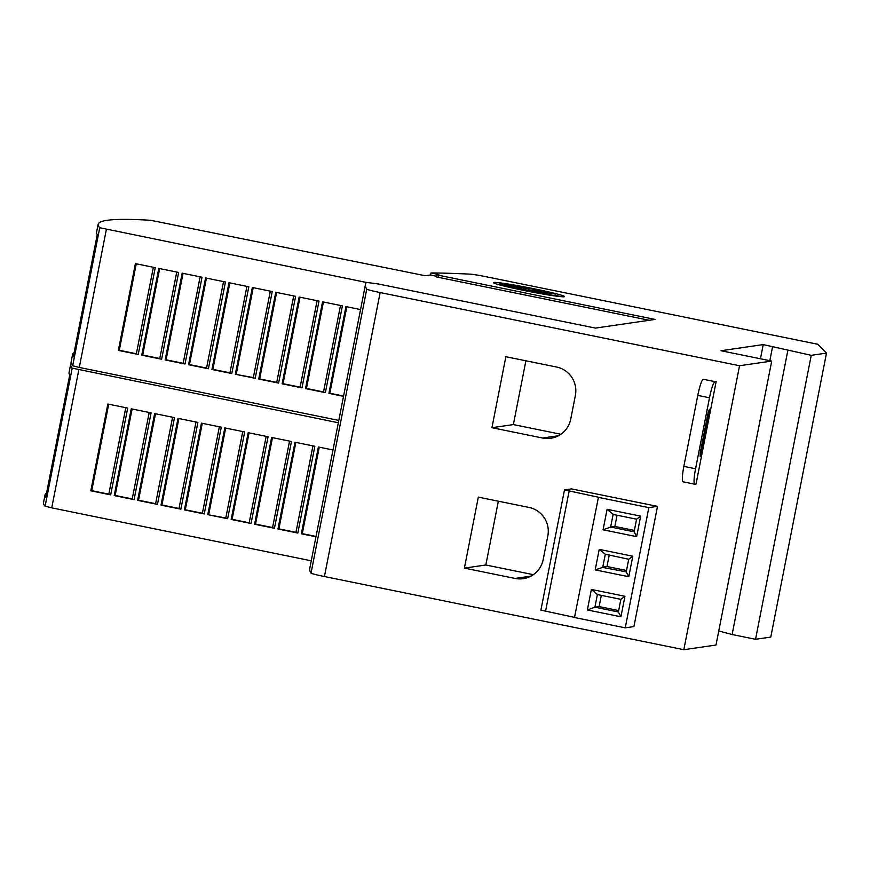 <?xml version="1.0" encoding="UTF-8"?>
<svg xmlns="http://www.w3.org/2000/svg" width="870" height="870" viewBox="0 0 870 870"><rect width="100%" height="100%" fill="white"/><g stroke="black" fill="none" stroke-linecap="round" stroke-linejoin="round"><path stroke-width="1.3" d="M366.324 282.445L99.745 227.722A804.87 40.314 -168.9 0 1 98.136 224.34A804.87 40.314 -168.9 0 1 107.13 220.306A804.87 40.314 -168.9 0 1 150.706 220.295L425.223 275.736L430.313 274.996L436.729 276.301M318.213 525.578L329.045 470.322L318.213 525.578M345.76 385.16L356.602 329.947L345.771 385.203M496.977 284.153A36.225 1.816 -168.9 0 1 499.576 284.436M555.267 295.169A36.225 1.816 -168.9 0 1 560.693 296.648M493.855 282.456A36.225 1.816 -168.9 0 1 531.853 288.329A36.225 1.816 -168.9 0 1 564.532 296.583A36.225 1.816 -168.9 0 1 564.13 296.768A36.225 1.816 -168.9 0 1 526.132 290.895A36.225 1.816 -168.9 0 1 493.453 282.641A36.225 1.816 -168.9 0 1 493.855 282.456M500.011 283.718A29.83 1.49 -168.9 0 1 524.773 287.285A29.83 1.49 -168.9 0 1 555.462 294.147L539.465 291.406L550.503 292.994L536.779 290.689L540.053 290.819L532.908 289.808L532.984 289.025L528.427 288.905L513.104 285.382L520.38 287.524L502.512 284.218L517.356 287.361L507.406 286.208L525.001 289.395L524.914 290.188L529.471 290.308L534.082 291.689L533.875 291.113L544.794 293.832L537.519 291.689L550.558 294.865A29.83 1.49 -168.9 0 1 518.226 288.927A29.83 1.49 -168.9 0 1 499.684 283.859A29.83 1.49 -168.9 0 1 500.011 283.718M550.547 294.941L555.158 295.724L555.462 294.147M539.324 292.124L539.465 291.406M536.572 291.787L536.779 290.689M532.984 289.025L532.908 289.808M528.155 290.275L528.427 288.905M532.679 290.602L530.211 290.536M527.383 290.254L524.98 289.536M523.805 289.231L524.034 288.101M520.216 288.372L520.38 287.524M716.162 381.473L696.043 484.024L694.847 484.198A16.095 2.273 -78.5 0 1 694.738 484.198A16.095 2.273 -78.5 0 1 695.565 468.767L709.496 397.775A16.095 2.273 -78.5 0 1 714.966 381.647L703.254 379.266A16.095 2.273 101.5 0 0 697.783 395.393L683.853 466.385A16.095 2.273 101.5 0 0 683.026 481.806L694.738 484.198M700.111 453.542L708.158 412.532L709.518 409.27L701.307 453.368L700.209 456.598L700.111 453.542M720.958 350.73L771.712 361.061L739.554 365.737L380.146 292.548A16.095 0.805 -168.9 0 1 366.748 289.144A1851.208 92.72 -168.9 0 1 365.498 284.349A1851.208 92.72 -168.9 0 1 366.379 282.369L378.428 284.001L595.471 328.088L655.066 319.431L438.6 275.257L437.012 274.833L438.806 274.572L431.292 272.941A1851.208 92.72 -168.9 0 1 470.083 274.137A16.095 0.805 -168.9 0 1 487.352 276.975L817.713 344.248L826.5 353.1L811.253 355.319L763.24 344.585L720.958 350.73M318.855 522.076L309.785 568.327A1851.208 92.72 11.1 0 0 311.036 573.123A16.095 0.805 11.1 0 0 324.434 576.527L683.831 649.705L715.999 645.04L771.712 361.061M657.502 506.362L633.915 626.585L625.247 627.846L574.494 617.504L598.44 497.238L564.489 489.908L571.514 488.896L657.502 506.362L648.835 507.623L625.247 627.846M648.835 507.623L598.082 497.292M564.489 489.908L540.901 610.131L574.515 617.385M603.062 529.808L636.644 536.649L640.668 516.138L607.086 509.298L603.062 529.808L610.686 527.046L634.11 531.82L636.579 519.194L640.668 516.138M587.348 609.957L620.919 616.786L624.943 596.276L591.372 589.447L587.348 609.957L594.96 607.195L618.385 611.969L620.865 599.343L597.44 594.569L591.372 589.447M632.805 556.213L599.223 549.372L595.2 569.883L628.782 576.723L632.805 556.213L628.716 559.269L605.313 554.212L602.714 567.425L626.248 571.894L628.716 559.269M617.058 515.225L614.851 526.448L634.382 530.417M636.644 536.649L634.11 531.82M636.579 519.194L613.154 514.431L607.086 509.298M613.176 514.137L610.577 527.361M610.686 527.046L614.851 526.448M601.333 595.363L599.125 606.586L618.657 610.566M594.96 607.195L599.125 606.586M624.943 596.276L620.865 599.343M620.919 616.786L618.385 611.969M597.451 594.275L594.852 607.499M609.196 555.299L606.988 566.522L626.52 570.492M602.823 567.12L606.988 566.522M628.782 576.723L626.248 571.894M605.313 554.212L599.223 549.372M595.2 569.883L602.714 567.425M569.176 490.865L545.588 611.088M515.116 578.441L464.395 568.11L478.315 497.118L529.047 507.449A24.142 23.871 81.7 0 1 547.828 535.876L543.184 559.54A24.142 23.871 81.7 0 1 515.116 578.441L530.939 576.136M533.343 574.668L485.83 565L464.395 568.11M485.83 565L498.347 501.196M542.662 438.034L491.941 427.703L505.861 356.711L556.593 367.031A24.142 23.871 81.7 0 1 575.375 395.469L570.731 419.133A24.142 23.871 81.7 0 1 542.662 438.034L558.486 435.729M560.889 434.26L513.376 424.582L491.941 427.703M513.376 424.582L525.893 360.789M338.343 422.766L72.199 368.13A804.87 40.314 -168.9 0 1 70.579 364.758L69.034 372.643A804.87 40.314 11.1 0 0 69.72 374.937L45.751 497.216A804.87 40.314 -168.9 0 1 45.044 494.91A804.87 40.314 -168.9 0 1 47.056 492.757M98.136 224.34L96.581 232.236A804.87 40.314 11.1 0 0 97.266 234.53L73.297 356.809A804.87 40.314 -168.9 0 1 72.591 354.503A804.87 40.314 -168.9 0 1 74.602 352.339M436.599 276.975L649.205 320.29M278.596 383.094L258.727 379.037L275.757 292.266L295.615 296.322L278.596 383.094L276.693 382.572L293.712 295.93M258.727 379.037L259.662 378.907L276.616 292.45M282.119 383.811L299.149 297.04L319.007 301.096L301.988 387.868L282.119 383.811L283.054 383.681L300.009 297.225M305.511 388.585L322.542 301.814L342.399 305.87L325.38 392.642L305.511 388.585L306.447 388.455L323.412 301.999M343.53 396.339L328.914 393.36L345.934 306.588L360.55 309.579M328.914 393.36L329.839 393.229L346.804 306.773M118.363 350.392L135.394 263.621L155.251 267.677L138.232 354.449L118.363 350.392L119.299 350.262L136.264 263.806M141.767 355.167L158.786 268.395L178.644 272.451L161.624 359.223L141.767 355.167L142.691 355.036L159.656 268.58M165.159 359.941L182.178 273.169L202.047 277.225L185.016 363.997L165.159 359.941L166.083 359.81L183.048 273.354M188.551 364.715L205.57 277.943L225.439 282L208.408 368.771L188.551 364.715L189.475 364.584L206.44 278.128M211.943 369.489L228.962 282.717L248.831 286.774L231.801 373.545L211.943 369.489L212.867 369.358L229.832 282.902M235.335 374.263L252.354 287.491L272.223 291.548L255.204 378.319L235.335 374.263L253.333 377.613M255.204 378.287L253.3 377.797L270.32 291.156L253.3 377.797M231.811 373.513L229.908 373.023L246.928 286.382L229.908 373.023M212.867 369.358L229.941 372.838M208.419 368.739L206.516 368.249L223.536 281.608L206.516 368.249M189.475 364.584L206.549 368.064M185.027 363.964L183.124 363.475L200.143 276.834M166.083 359.81L183.157 363.29M161.635 359.19L159.732 358.701L176.751 272.06M142.691 355.036L159.765 358.516M138.243 354.416L136.34 353.927L153.359 267.286L136.34 353.927M119.299 350.262L136.373 353.742M329.839 393.229L343.585 396.035M325.391 392.609L323.488 392.12L340.507 305.479L323.488 392.12M306.447 388.455L323.52 391.935M301.988 387.835L300.085 387.346L317.115 300.705M283.054 383.681L300.128 387.161M259.662 378.907L276.736 382.387M236.259 374.133L253.224 287.676M338.811 420.406L79.29 367.444L106.368 229.397M72.591 354.503L71.046 362.388A804.87 40.314 11.1 0 0 72.667 365.77L79.29 367.444M436.631 276.801L437.012 274.833M438.219 277.225L438.6 275.257M231.181 519.455L248.2 432.684L268.069 436.729L251.049 523.501L231.181 519.455L232.105 519.314L249.07 432.858M254.573 524.229L271.603 437.458L291.461 441.503L274.442 528.275L254.573 524.229L255.508 524.088L272.462 437.632M277.965 529.003L294.995 442.232L314.853 446.277L297.834 533.049L277.965 529.003L278.9 528.862L295.854 442.406M315.984 536.757L301.357 533.778L318.387 447.006L333.003 449.986M301.357 533.778L302.292 533.636L319.257 447.18M90.817 490.8L107.847 404.039L127.705 408.084L110.686 494.856L90.817 490.8L91.752 490.669L108.706 404.213M114.209 495.574L131.239 408.813L151.097 412.858L134.078 499.63L114.209 495.574L115.144 495.443L132.109 408.987M137.612 500.348L154.632 413.587L174.5 417.633L157.47 504.404L137.612 500.348L138.537 500.217L155.502 413.761M161.004 505.122L178.024 418.361L197.892 422.407L180.862 509.178L161.004 505.122L161.929 504.991L178.894 418.535M184.396 509.896L201.416 423.135L221.284 427.181L204.254 513.952L184.396 509.896L185.321 509.766L202.286 423.309M207.789 514.67L224.808 427.909L244.677 431.955L227.646 518.727L207.789 514.67L225.787 518.02M227.657 518.694L225.754 518.205L242.773 431.574M204.265 513.92L202.362 513.43L219.381 426.8M185.321 509.766L202.395 513.246M180.873 509.146L178.97 508.656L195.989 422.026L178.97 508.656M161.929 504.991L179.002 508.471M157.481 504.372L155.578 503.882L172.597 417.252M138.537 500.217L155.61 503.697M134.089 499.597L132.186 499.108L149.205 412.478L132.186 499.108M115.144 495.443L132.218 498.923M110.686 494.823L108.783 494.334L125.813 407.704M91.752 490.669L108.826 494.149M302.292 533.636L316.038 536.442M297.834 533.016L295.93 532.527L312.961 445.897M278.9 528.862L295.974 532.342M274.442 528.242L272.538 527.753L289.558 441.123M255.508 524.088L272.582 527.568M232.105 519.314L249.179 522.794M251.049 523.468L249.146 522.979L266.166 436.349L249.146 522.979M208.713 514.54L225.678 428.083M311.253 560.813L51.743 507.852L78.822 369.804M45.044 494.91L43.5 502.795A804.87 40.314 11.1 0 0 45.12 506.177L51.743 507.852M70.579 364.758A804.87 40.314 -168.9 0 1 71.166 363.638M430.585 275.061L430.998 272.984M811.253 355.319L755.541 639.287L770.787 637.079L826.5 353.1M755.541 639.287L732.116 634.524L787.828 350.545M769.83 360.68L772.614 346.488M732.116 634.524L718.761 630.967M760.456 358.766L763.24 344.585M683.831 649.705L739.554 365.737M714.966 381.647L703.254 379.266M701.307 453.368L700.187 453.15M709.354 412.358L708.245 412.13M695.565 468.767L683.853 466.385M709.496 397.775L697.783 395.393M72.667 365.77L99.745 227.722M45.12 506.177L72.199 368.13M311.036 573.123L366.748 289.144M324.434 576.527L380.146 292.548M499.489 284.871L499.684 283.859M276.693 382.572L293.69 295.93M300.085 387.346L317.082 300.705M159.732 358.701L176.73 272.06M183.124 363.475L200.122 276.834M272.538 527.753L289.536 441.112M295.93 532.527L312.928 445.886M108.783 494.334L125.78 407.693M155.578 503.882L172.575 417.241M202.362 513.43L219.36 426.789M225.754 518.205L242.752 431.563M328.566 472.595L346.401 381.669M356.113 332.177L365.498 284.349"/></g></svg>
